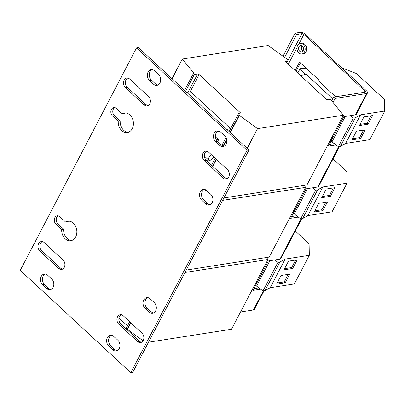 <?xml version="1.0" encoding="UTF-8"?>
<svg xmlns="http://www.w3.org/2000/svg" width="405" height="405" viewBox="0 0 405 405"><rect width="100%" height="100%" fill="white"/><g stroke="black" fill="none" stroke-linecap="round" stroke-linejoin="round"><path stroke-width="0.61" d="M118.245 121.272A9.867 7.543 -98.9 0 0 127.357 132.511A9.867 7.543 -98.9 0 0 132.248 128.709A9.867 7.543 -98.9 0 0 132.096 117.89A9.867 7.543 -98.9 0 0 124.305 113.02A9.867 7.543 -98.9 0 0 122.143 113.815L116.422 108.52A4.703 3.594 -98.9 0 0 113.744 107.598A4.703 3.594 -98.9 0 0 110.904 111.016A4.703 3.594 -98.9 0 0 112.524 115.972L118.245 121.272L120.179 120.968L114.458 115.668A4.703 3.594 81.1 0 1 112.782 111.345A4.703 3.594 81.1 0 1 114.742 107.619M128.314 132.278A9.867 7.543 81.1 0 1 120.179 120.968M141.532 342.26A5.311 4.06 81.1 0 1 139.497 341.223L120.751 323.858A5.311 4.06 81.1 0 1 118.862 318.892A5.311 4.06 81.1 0 1 121.186 314.705M137.563 341.526A5.311 4.06 -98.9 0 0 140.586 342.569A5.311 4.06 -98.9 0 0 143.218 340.519A5.311 4.06 -98.9 0 0 141.968 333.113L123.216 315.743A5.311 4.06 -98.9 0 0 120.194 314.705A5.311 4.06 -98.9 0 0 116.989 318.568A5.311 4.06 -98.9 0 0 118.817 324.162L137.563 341.526L139.497 341.223M153.541 313.004A6.07 4.642 81.1 0 1 151.075 311.794L147.126 308.139A6.07 4.642 81.1 0 1 144.975 302.373A6.07 4.642 81.1 0 1 147.759 297.619M149.141 312.098A6.07 4.642 -98.9 0 0 152.594 313.288A6.07 4.642 -98.9 0 0 155.606 310.944A6.07 4.642 -98.9 0 0 154.168 302.479L150.225 298.824A6.07 4.642 -98.9 0 0 146.772 297.634A6.07 4.642 -98.9 0 0 143.107 302.049A6.07 4.642 -98.9 0 0 145.192 308.443L149.141 312.098L151.075 311.794M227.013 178.747A5.311 4.06 81.1 0 1 224.983 177.709L206.231 160.345A5.311 4.06 81.1 0 1 204.343 155.378A5.311 4.06 81.1 0 1 206.666 151.192M223.049 178.013A5.311 4.06 -98.9 0 0 226.071 179.056A5.311 4.06 -98.9 0 0 228.703 177.005A5.311 4.06 -98.9 0 0 227.448 169.599L208.696 152.229A5.311 4.06 -98.9 0 0 205.679 151.186A5.311 4.06 -98.9 0 0 202.47 155.049A5.311 4.06 -98.9 0 0 204.297 160.643L223.049 178.013L224.983 177.709M148.063 105.624A5.311 4.06 81.1 0 1 146.033 104.586L127.281 87.217A5.311 4.06 81.1 0 1 125.393 82.25A5.311 4.06 81.1 0 1 127.717 78.069M144.099 104.885A5.311 4.06 -98.9 0 0 147.121 105.928A5.311 4.06 -98.9 0 0 149.754 103.877A5.311 4.06 -98.9 0 0 148.498 96.471L129.747 79.102A5.311 4.06 -98.9 0 0 126.724 78.064A5.311 4.06 -98.9 0 0 123.52 81.926A5.311 4.06 -98.9 0 0 125.347 87.52L144.099 104.885L146.033 104.586M157.884 85.04A6.07 4.642 81.1 0 1 155.419 83.83L151.47 80.175A6.07 4.642 81.1 0 1 149.318 74.409A6.07 4.642 81.1 0 1 152.098 69.655M153.485 84.134A6.07 4.642 -98.9 0 0 156.938 85.323A6.07 4.642 -98.9 0 0 159.945 82.984A6.07 4.642 -98.9 0 0 158.512 74.515L154.563 70.86A6.07 4.642 -98.9 0 0 151.111 69.67A6.07 4.642 -98.9 0 0 147.445 74.085A6.07 4.642 -98.9 0 0 149.536 80.479L153.485 84.134L155.419 83.83M117.146 350.674A6.07 4.642 81.1 0 1 114.686 349.469L110.737 345.814A6.07 4.642 81.1 0 1 108.586 340.043A6.07 4.642 81.1 0 1 111.365 335.289M112.752 349.773A6.07 4.642 -98.9 0 0 116.205 350.963A6.07 4.642 -98.9 0 0 119.212 348.619A6.07 4.642 -98.9 0 0 117.779 340.154L113.83 336.494A6.07 4.642 -98.9 0 0 110.378 335.31A6.07 4.642 -98.9 0 0 106.712 339.719A6.07 4.642 -98.9 0 0 108.803 346.113L112.752 349.773L114.686 349.469M62.578 269.138A5.311 4.06 81.1 0 1 60.547 268.1L41.796 250.73A5.311 4.06 81.1 0 1 39.913 245.769A5.311 4.06 81.1 0 1 42.236 241.582M58.614 268.404A5.311 4.06 -98.9 0 0 61.636 269.441A5.311 4.06 -98.9 0 0 64.268 267.391A5.311 4.06 -98.9 0 0 63.013 259.985L44.266 242.62A5.311 4.06 -98.9 0 0 41.244 241.577A5.311 4.06 -98.9 0 0 38.04 245.44A5.311 4.06 -98.9 0 0 39.862 251.034L58.614 268.404L60.547 268.1M210.109 204.793A6.07 4.642 81.1 0 1 207.649 203.588L203.7 199.933A6.07 4.642 81.1 0 1 201.548 194.162A6.07 4.642 81.1 0 1 204.328 189.408M205.715 203.892A6.07 4.642 -98.9 0 0 209.167 205.082A6.07 4.642 -98.9 0 0 212.174 202.738A6.07 4.642 -98.9 0 0 210.742 194.273L206.793 190.618A6.07 4.642 -98.9 0 0 203.34 189.429A6.07 4.642 -98.9 0 0 199.675 193.838A6.07 4.642 -98.9 0 0 201.766 200.232L205.715 203.892L207.649 203.588M61.676 229.478A9.867 7.543 -98.9 0 0 70.789 240.722A9.867 7.543 -98.9 0 0 75.674 236.915A9.867 7.543 -98.9 0 0 75.527 226.096A9.867 7.543 -98.9 0 0 67.736 221.226A9.867 7.543 -98.9 0 0 65.575 222.026L59.849 216.726A4.703 3.594 -98.9 0 0 57.176 215.804A4.703 3.594 -98.9 0 0 54.336 219.226A4.703 3.594 -98.9 0 0 55.956 224.183L61.676 229.478L63.61 229.174L57.89 223.879A4.703 3.594 81.1 0 1 56.214 219.556A4.703 3.594 81.1 0 1 58.168 215.83M71.741 240.489A9.867 7.543 81.1 0 1 63.61 229.174M51.03 289.433A6.07 4.642 81.1 0 1 48.565 288.228L44.616 284.568A6.07 4.642 81.1 0 1 42.464 278.802A6.07 4.642 81.1 0 1 45.244 274.048M46.631 288.527A6.07 4.642 -98.9 0 0 50.083 289.717A6.07 4.642 -98.9 0 0 53.09 287.378A6.07 4.642 -98.9 0 0 51.658 278.908L47.709 275.253A6.07 4.642 -98.9 0 0 44.256 274.063A6.07 4.642 -98.9 0 0 40.591 278.478A6.07 4.642 -98.9 0 0 42.682 284.872L46.631 288.527L48.565 288.228M224.006 146.281A6.07 4.642 81.1 0 1 221.54 145.076L217.591 141.421A6.07 4.642 81.1 0 1 215.44 135.65A6.07 4.642 81.1 0 1 218.219 130.896M219.606 145.38A6.07 4.642 -98.9 0 0 223.059 146.564A6.07 4.642 -98.9 0 0 226.066 144.226A6.07 4.642 -98.9 0 0 224.633 135.761L220.684 132.101A6.07 4.642 -98.9 0 0 217.232 130.911A6.07 4.642 -98.9 0 0 213.567 135.326A6.07 4.642 -98.9 0 0 215.657 141.72L219.606 145.38L221.54 145.076M298.996 46.813A3.189 2.435 -98.9 0 0 299.042 50.306A3.189 2.435 -98.9 0 0 301.563 51.88A3.189 2.435 -98.9 0 0 303.142 50.65A3.189 2.435 -98.9 0 0 303.092 47.157A3.189 2.435 -98.9 0 0 300.576 45.583A3.189 2.435 -98.9 0 0 298.996 46.813M302.915 51.015A3.189 2.435 81.1 0 1 301.897 46.357A3.189 2.435 81.1 0 1 302.125 45.988M211.557 154.877A3.797 1.757 132.8 0 0 208.879 157.737A3.797 1.757 132.8 0 0 208.717 160.142A3.797 1.757 132.8 0 0 211.132 159.778A3.797 1.757 132.8 0 0 213.713 156.978A3.797 1.757 132.8 0 0 213.749 156.907M297.614 45.532A5.311 4.06 81.1 0 1 300.247 43.482A5.311 4.06 81.1 0 1 304.444 46.104A5.311 4.06 81.1 0 1 304.525 51.931A5.311 4.06 81.1 0 1 301.892 53.981A5.311 4.06 81.1 0 1 297.695 51.359A5.311 4.06 81.1 0 1 297.614 45.532M300.247 43.482L301.695 43.254A5.311 4.06 81.1 0 1 305.891 45.876A5.311 4.06 81.1 0 1 305.972 51.703A5.311 4.06 81.1 0 1 303.34 53.754L301.892 53.981M330.115 140.646A3.797 1.757 132.8 0 0 332.161 138.227A3.797 1.757 132.8 0 0 332.505 136.07M292.4 212.787A3.797 1.757 132.8 0 0 294.445 210.367A3.797 1.757 132.8 0 0 294.794 208.21M254.689 284.923A3.797 1.757 132.8 0 0 256.735 282.503A3.797 1.757 132.8 0 0 257.079 280.351M350.183 115.683L353.337 118.098L355.332 117.789L360.577 114.828L345.617 143.446L369.79 139.659L384.75 111.046L384.532 99.539L356.506 73.578L341.557 67.741M365.158 129.843L360.632 138.5L351.93 139.862L356.456 131.205L365.158 129.843M360.577 114.828L384.75 111.046M372.635 115.536L368.11 124.193L359.407 125.555L363.933 116.898L372.635 115.536M312.468 187.824L315.622 190.239L317.621 189.925L322.861 186.968L307.901 215.581L332.075 211.8L347.034 183.187L346.822 171.679L333.011 158.887M327.442 201.984L322.917 210.64L314.214 212.002L318.74 203.345L327.442 201.984M322.861 186.968L347.034 183.187M334.925 187.677L330.399 196.334L321.697 197.696L326.222 189.039L334.925 187.677M274.757 259.959L277.906 262.379L279.906 262.065L285.15 259.109L270.191 287.722L294.364 283.94L309.324 255.322L309.106 243.815L295.301 231.027M289.732 274.119L285.206 282.776L276.504 284.138L281.029 275.486L289.732 274.119M285.15 259.109L309.324 255.322M297.209 259.813L292.683 268.469L283.981 269.831L288.507 261.174L297.209 259.813M122.143 113.815L124.077 113.511A9.867 7.543 81.1 0 1 125.287 112.949M65.575 222.026L67.508 221.722A9.867 7.543 81.1 0 1 68.713 221.155M138.464 47.613L248.999 149.987L132.713 372.413L130.78 372.716L20.25 270.343L136.531 47.911L138.464 47.613M136.531 47.911L247.065 150.29L248.999 149.987M247.065 150.29L130.78 372.716M216.412 139.907L218.685 139.553L216.71 137.725L215.632 137.892M218.685 139.553L217.672 141.492M208.18 159.646L207.299 161.332M345.278 116.453L332.009 141.836L338.377 146.716L340.372 146.402L345.617 143.446M353.337 118.098L338.377 146.716M331.098 140.991L332.009 141.836M355.332 117.789L340.372 146.402M306.793 68.789L302.039 68.43L300.044 68.739L305.456 74.768M304.535 73.912L303.963 75.006M300.044 68.739L297.822 72.991M295.123 70.495L299.533 62.066L318.578 79.704L318.138 80.549L335.644 96.76M307.567 188.588L294.298 213.972L300.662 218.852L302.662 218.543L307.901 215.581M315.622 190.239L300.662 218.852M293.382 213.126L294.298 213.972M317.621 189.925L302.662 218.543M269.851 260.729L256.583 286.112L262.951 290.992L264.946 290.679L270.191 287.722M277.906 262.379L262.951 290.992M255.671 285.267L256.583 286.112M279.906 262.065L264.946 290.679M210.124 193.701L204.277 189.434M304.094 185.399L305.694 187.353L222.669 200.353M305.694 187.353L269.239 257.089L186.209 270.084M229.974 129.904L227.661 130.223M216.867 131.914L219.819 131.453M186.705 92.289L187.859 93.18L191.631 92.588L230.607 128.689L226.84 129.286L227.828 130.197M191.524 92.603L190.603 91.753L186.872 92.264M184.599 90.34L193.499 73.315L194.486 74.226L197.144 74.879L199.144 74.566L240.691 113.051L238.692 113.365L229.108 131.564M199.144 74.566L190.127 91.819M332.034 101.189L332.206 100.86L331.822 100.921L343.41 115.217L306.955 184.948L223.924 197.949M193.499 73.315L193.884 73.254L182.366 59.029L172.069 78.732M194.486 74.226L185.586 91.252M197.144 74.879L188.148 92.087M225.97 137.563L221.889 145.37M215.171 158.223L211.506 165.23M343.41 115.217L257.545 128.658L239.38 115.395L238.996 115.45L230.091 132.476M226.577 139.209L223.013 146.023M216.154 159.135L212.493 166.141M238.996 115.45L238.008 114.539M239.38 115.395L230.334 132.698M226.678 139.69L223.312 146.129M216.397 159.357L212.731 166.364M257.469 128.588L247.171 148.296M257.545 128.658L247.242 148.362M332.206 100.86L331.219 99.949L328.556 99.296L326.557 99.61L285.009 61.125L287.008 60.816L286.249 62.274M287.008 60.816L286.294 62.319M182.366 59.029L268.161 45.517L287.697 59.636M182.296 58.958L171.993 78.666M230.566 128.775L226.84 129.286M266.379 257.539L267.983 259.494L184.953 272.489M118.974 317.95L127.524 325.868M129.686 321.737L126.122 328.551L127.109 329.467L130.673 322.653M130.911 322.871L127.499 329.407L127.109 329.467M143.076 340.772L127.499 329.407M267.983 259.494L231.528 329.23L148.498 342.225M300.566 75.538L306.504 74.606L332.713 98.886M301.755 218.685L280.878 258.618A3.797 1.701 -152.4 0 1 279.982 259.144L268.378 260.962L252.978 290.415L260.633 289.221M339.466 146.544L318.588 186.477A3.797 1.701 -152.4 0 1 317.697 187.004L306.094 188.821L290.694 218.28L298.348 217.08M264.04 290.82L254.32 309.415A3.797 1.701 -152.4 0 1 253.424 309.941L240.555 311.956M333.052 102.44L335.137 98.445L366.565 93.525A3.797 1.701 27.6 0 0 367.462 92.998A3.797 1.701 27.6 0 0 366.515 90.862L305.329 34.187A3.797 1.701 27.6 0 0 300.444 32.284L295.123 33.114L296.607 34.486L301.922 33.656L286.73 62.719M335.137 98.445L333.659 97.073L365.087 92.153A1.519 0.678 27.6 0 0 365.442 91.945A1.519 0.678 27.6 0 0 365.067 91.09L364.454 92.254M367.462 92.998L356.304 114.337A3.797 1.701 -152.4 0 1 355.408 114.868L343.804 116.68L328.404 146.139L336.059 144.939M331.852 100.531L333.659 97.073M329.316 144.393L334.322 143.608M291.605 216.533L296.612 215.749M253.889 288.669L258.896 287.889M282.984 56.346L295.123 33.114M284.573 57.505L296.607 34.486M298.824 44.084L303.877 34.415A1.519 0.678 27.6 0 0 301.922 33.656M303.877 34.415L365.067 91.09M296.02 71.326L300.429 62.896M295.615 260.066L291.696 267.558L292.683 268.469M291.696 267.558L284.588 268.667M288.137 274.372L284.219 281.865L285.206 282.776M284.219 281.865L277.111 282.979M333.33 187.925L329.412 195.418L330.399 196.334M329.412 195.418L322.304 196.531M325.848 202.232L321.929 209.724L322.917 210.64M321.929 209.724L314.822 210.838M371.041 115.784L367.122 123.277L368.11 124.193M367.122 123.277L360.015 124.391M363.563 130.091L359.645 137.589L360.632 138.5M359.645 137.589L352.537 138.697M317.697 187.004L338.793 146.65M355.408 114.868L366.565 93.525M253.424 309.941L263.366 290.927M279.982 259.144L301.077 218.791M288.314 64.187L297.017 47.542M215.657 141.72L217.591 141.421M42.682 284.872L44.616 284.568M55.956 224.183L57.89 223.879M201.766 200.232L203.7 199.933M39.862 251.034L41.796 250.73M108.803 346.113L110.737 345.814M149.536 80.479L151.47 80.175M125.347 87.52L127.281 87.217M204.297 160.643L206.231 160.345M145.192 308.443L147.126 308.139M118.817 324.162L120.751 323.858M112.524 115.972L114.458 115.668M204.348 156.097L208.717 160.142"/></g></svg>
